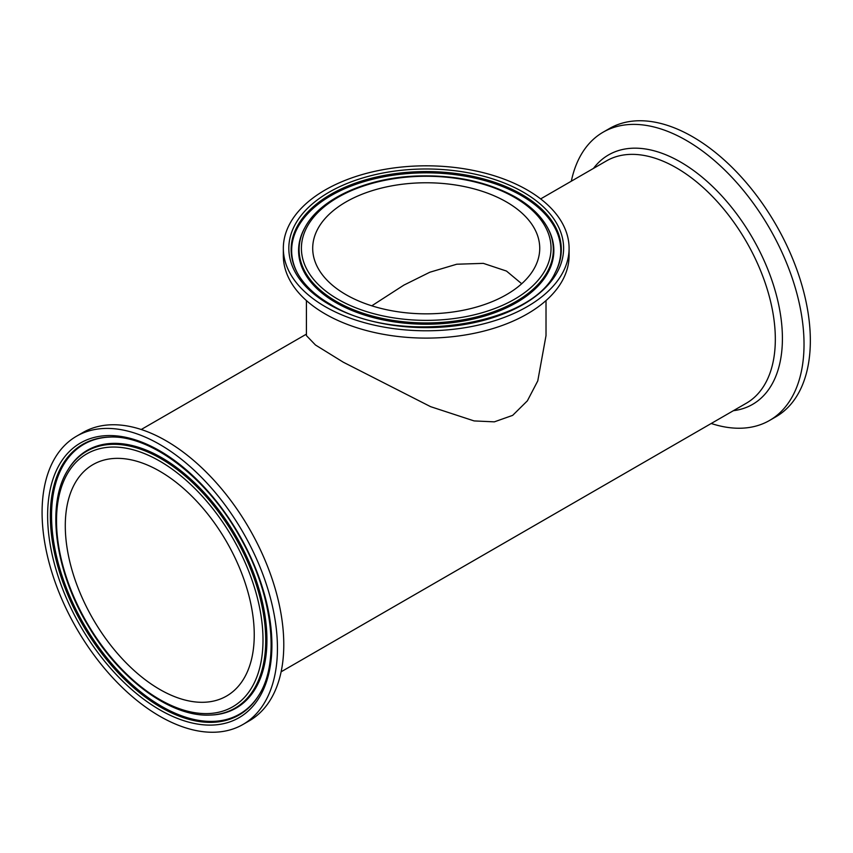 <?xml version="1.0" encoding="UTF-8"?>
<svg xmlns="http://www.w3.org/2000/svg" width="853" height="853" viewBox="0 0 853 853"><rect width="100%" height="100%" fill="white"/><g stroke="black" fill="none" stroke-linecap="round" stroke-linejoin="round"><path stroke-width="1.28" d="M711.21 423.493A166.431 96.09 -120 0 0 769.555 420.454A166.431 96.09 -120 0 0 769.555 228.273A166.431 96.09 -120 0 0 603.124 132.183A166.431 96.09 -120 0 0 571.318 181.199M546.016 300.565L546.016 335.602L537.774 380.886L527.378 400.825L512.664 415.368L494.335 421.851L474.119 420.924L430.605 406.668L343.29 362.205L315.461 344.996L306.419 335.602L306.419 300.565M769.555 420.454L775.878 416.797A166.431 96.09 -120 0 0 775.878 224.627A166.431 96.09 -120 0 0 609.458 128.536L603.124 132.183M76.557 436.203L82.88 432.546A166.431 96.09 60 0 1 249.311 528.636A166.431 96.09 60 0 1 249.311 720.817L242.977 724.464A166.431 96.09 60 0 1 159.767 716.221A166.431 96.09 60 0 1 51.041 569.569A166.431 96.09 60 0 1 76.557 436.203A166.431 96.09 60 0 1 242.977 532.293A166.431 96.09 60 0 1 242.977 724.464M65.286 525.789A133.612 77.143 60 0 1 92.956 464.618A133.612 77.143 60 0 1 226.578 541.762A133.612 77.143 60 0 1 226.567 696.048A133.612 77.143 60 0 1 123.61 660.254A133.612 77.143 60 0 1 65.286 525.789M325.185 306.632A142.877 82.485 180 0 1 283.335 248.308A142.877 82.485 180 0 1 426.212 165.813A142.877 82.485 180 0 1 569.09 248.308A142.877 82.485 180 0 1 480.889 324.513A142.877 82.485 180 0 1 325.185 306.632M506.49 201.969A113.513 65.542 180 0 1 539.736 248.308A113.513 65.542 180 0 1 426.212 313.84A113.513 65.542 180 0 1 312.699 248.308A113.513 65.542 180 0 1 382.773 187.756A113.513 65.542 180 0 1 506.49 201.969M569.09 248.308L569.09 255.612A142.877 82.485 180 0 1 480.889 331.828A142.877 82.485 180 0 1 325.185 313.947A142.877 82.485 180 0 1 283.335 255.612L283.335 248.308M521.695 283.75L506.49 271.062L483.331 263.364L456.739 264.227L429.816 272.235L403.906 285.094L371.78 305.811M540.642 198.909L606.451 160.908A139.892 80.768 60 0 1 676.397 167.838A139.892 80.768 60 0 1 767.796 291.108A139.892 80.768 60 0 1 746.343 403.213L281.117 671.801M733.399 410.688A144.029 83.157 -120 0 0 778.65 304.606A144.029 83.157 -120 0 0 680.577 162.049A144.029 83.157 -120 0 0 593.496 168.382M159.767 709.824A158.583 91.559 -120 0 0 256.881 571.659A158.583 91.559 -120 0 0 62.653 459.522A158.583 91.559 -120 0 0 159.767 709.824M160.844 707.308A156.27 90.226 60 0 1 53.515 548.106A156.27 90.226 60 0 1 109.77 437.067C150.896 434.977 207.215 477.723 239.917 536.985C272.885 594.083 280.584 661.555 258.832 695.27A156.27 90.226 60 0 1 160.844 707.308M259.099 694.832A155.768 89.928 60 0 1 161.697 706.401A155.768 89.928 60 0 1 54.784 548.084A155.768 89.928 60 0 1 110.272 437.056M159.767 461.121A146.012 84.298 60 0 1 249.172 691.559A146.012 84.298 60 0 1 70.351 588.325A146.012 84.298 60 0 1 159.767 461.121M160.844 458.605A148.315 85.631 -120 0 0 67.845 470.035C45.902 504.39 54.837 570.7 87.955 625.441C119.132 678.817 169.971 716.787 209.326 715.091A148.315 85.631 -120 0 0 262.713 609.703A148.315 85.631 -120 0 0 160.844 458.605M67.845 470.035L68.379 469.171A148.827 85.929 60 0 1 161.697 457.698A148.827 85.929 60 0 1 263.908 609.319A148.827 85.929 60 0 1 210.339 715.059L209.326 715.091M329.066 304.393A137.386 79.318 0 0 0 558.928 268.834A137.386 79.318 0 0 0 390.653 171.688A137.386 79.318 0 0 0 329.066 304.393M297.366 272.96A135.083 77.986 180 0 1 356.181 182.873A135.083 77.986 180 0 1 521.727 194.409A135.083 77.986 180 0 1 555.068 272.96C530.758 326.646 396.069 346.051 330.324 304.276C314.864 295.255 303.881 284.817 297.366 272.96M297.612 273.408A134.571 77.698 180 0 1 356.789 183.981A134.571 77.698 180 0 1 521.375 195.593A134.571 77.698 180 0 1 554.823 273.408M514.476 197.352A124.815 72.057 180 0 1 458.519 317.913A124.815 72.057 180 0 1 305.662 229.66A124.815 72.057 180 0 1 514.476 197.352M304.958 227.527A127.129 73.39 0 0 0 426.212 322.946A127.129 73.39 0 0 0 547.477 227.527C541.005 215.852 530.427 205.744 515.724 197.224C487.116 181.38 453.156 174.353 413.833 176.134C364.423 178.65 319.736 199.41 304.958 227.527L304.468 228.412A127.63 73.689 180 0 0 335.965 302.644A127.63 73.689 180 0 0 492.394 313.541A127.63 73.689 180 0 0 547.967 228.412L547.477 227.527M306.419 334.131L141.225 429.507"/></g></svg>
